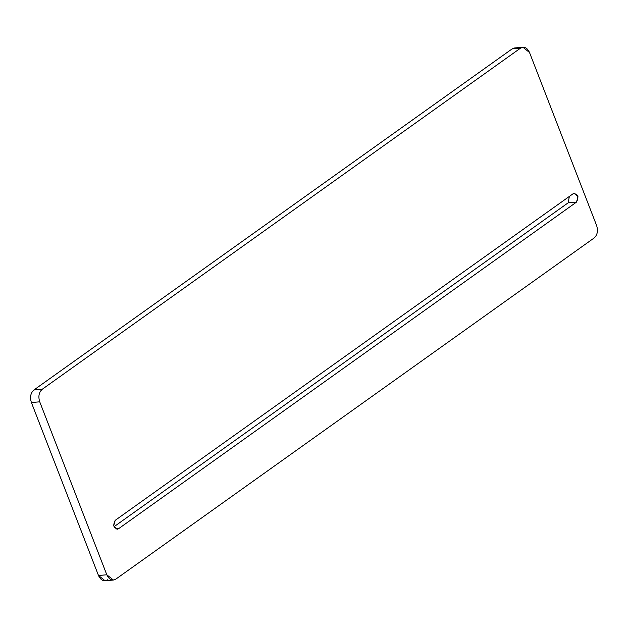 <?xml version="1.0" encoding="UTF-8"?>
<svg xmlns="http://www.w3.org/2000/svg" width="628" height="628" viewBox="0 0 628 628"><rect width="100%" height="100%" fill="white"/><g stroke="black" fill="none" stroke-linecap="round" stroke-linejoin="round"><path stroke-width="0.94" d="M107.537 579.809C103.832 581.811 100.818 580.374 98.486 575.491L106.815 574.785L98.486 575.491L31.4 402.532C29.752 397.163 30.591 392.979 33.904 389.98L42.233 389.266L520.463 48.191L42.233 389.266L33.904 389.98L512.134 48.898L520.463 48.191L512.134 48.898L33.904 389.98C30.591 392.979 29.752 397.163 31.4 402.532L39.729 401.826L31.4 402.532L98.486 575.491L105.064 580.743L113.393 580.037L115.866 579.102L594.096 238.02C597.409 235.021 598.249 230.837 596.6 225.468L529.514 52.509L522.936 47.257L520.463 48.191C524.168 46.189 527.182 47.626 529.514 52.509L596.6 225.468C598.249 230.837 597.409 235.021 594.096 238.02L115.866 579.102C112.161 581.104 109.146 579.668 106.815 574.785L113.393 580.037M522.936 47.257L514.607 47.964L512.134 48.898M42.233 389.266C38.92 392.272 38.08 396.456 39.729 401.826L106.815 574.785L39.729 401.826C38.08 396.456 38.92 392.272 42.233 389.266M113.998 526.735L568.152 202.828L576.48 202.122L118.48 528.768L115.944 528.98L118.48 528.768L117.24 529.231L113.684 525.746L115.207 520.329L573.207 193.683L574.439 193.212L577.995 196.705L576.48 202.122L568.152 202.828L569.353 196.431L568.152 202.828L113.998 526.735M118.48 528.768L576.48 202.122C579.11 196.65 578.027 193.832 573.207 193.683L115.207 520.329C112.569 525.801 113.66 528.611 118.48 528.768"/></g></svg>
